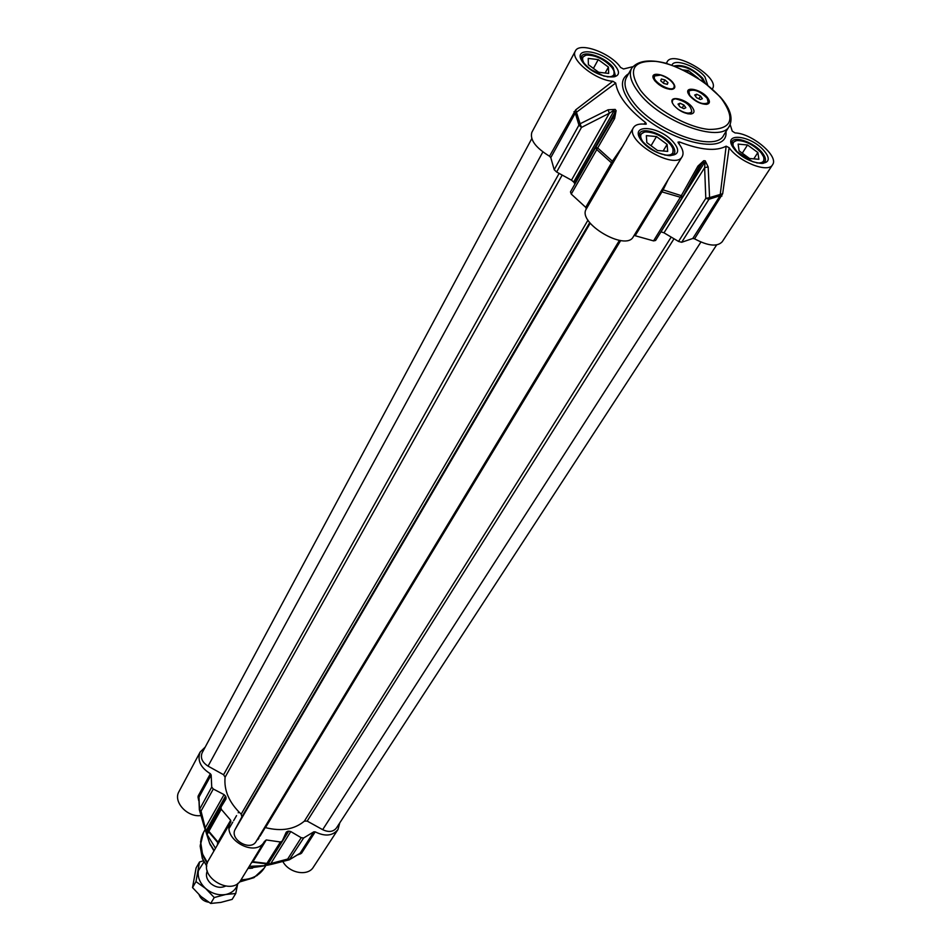 <?xml version="1.0" encoding="UTF-8"?>
<svg xmlns="http://www.w3.org/2000/svg" width="951" height="951" viewBox="0 0 951 951"><rect width="100%" height="100%" fill="white"/><g stroke="black" fill="none" stroke-linecap="round" stroke-linejoin="round"><path stroke-width="1.43" d="M700.364 99.534L696.512 97.691L694.682 95.041L696.691 94.232L700.518 96.063L702.361 98.714L700.364 99.534M700.518 96.063L698.866 98.809M696.691 94.232L695.49 96.217M707.259 98.405L708.198 102.672C703.11 105.121 696.952 102.672 689.725 95.338L688.809 91.13C693.873 88.669 700.019 91.082 707.259 98.405M707.972 102.981L706.308 104.36M688.239 93.543L688.667 91.439M691.543 112.123L687.692 113.775M672.286 102.672L672.523 99.974L675.139 98.761C685.481 101.008 691.02 105.359 691.769 111.802C689.202 114.179 684.53 113.264 677.742 109.044M683.84 108.664L679.917 106.833L678.004 104.111L680.013 103.219L683.912 105.038L685.826 107.76L683.84 108.664M683.912 105.038L682.212 107.903M680.013 103.219L678.8 105.252M673.986 87.599L672.559 89.025L669.611 89.323M658.698 84.473L654.288 79.385L654.395 76.306M674.176 85.103L674.104 87.409C671.608 92.984 651.078 81.025 654.526 75.997L660.731 75.07C667.233 77.364 671.715 80.704 674.176 85.103M667.959 82.618L667.329 84.354L663.691 83.415L660.707 80.74L661.349 79.004L664.975 79.943L667.959 82.618L666.996 84.27M664.975 79.943L663.216 82.987M622.548 146.466L612.385 161.218L597.727 147.999L595.801 147.286L570.469 191.876L571.254 194.075L585.721 207.354L586.303 208.97C576.817 222.855 626.043 251.908 633.307 236.728L682.152 156.653M531.894 132.237L531.823 132.379C529.778 139.797 535.675 147.738 549.523 156.226L550.795 157.628L575.284 113.11L615.713 83.07C617.449 95.183 627.446 108.378 645.681 122.667L643.946 124.07M571.254 194.075L614.608 118.506L616.105 110.637L615.178 109.401L608.117 109.793L580.122 123.761L575.688 109.864L549.523 156.226M634.103 235.432L653.551 240.888L655.596 240.46L682.533 197.083M699.021 167.103L703.074 162.383L704.548 162.514L660.909 231.925M678.538 241.435L664 232.829L704.632 167.649L705.797 198.355L678.538 241.435L681.665 242.279L692.792 238.475L694.563 238.82C708.067 246.024 717.292 246.998 722.225 241.756L772.521 164.832M679.085 143.958L679.406 141.925C700.518 150.115 716.091 151.542 726.148 146.181L720.097 195.728L692.792 238.475M635.268 235.539L663.025 190.093L668.161 179.584M694.563 238.82L722.677 193.731L709.577 197.606L708.162 166.912L705.214 160.814L703.752 160.695L697.927 166.08L681.32 195.656L662.086 189.546M708.162 166.912L704.632 167.649L705.214 160.814M681.665 242.279L708.97 199.258L709.577 197.606L705.797 198.355L708.97 199.258L720.097 195.728L721.892 196.096M661.373 231.949L664 232.829M699.021 167.138L699.472 166.354M660.874 191.555L680.595 197.321L682.759 196.762L681.32 195.656L653.551 240.888M655.596 240.46L682.759 196.762L699.009 167.162L697.927 166.08M550.795 157.628L554.207 169.718L556.644 172.036L581.465 127.434L580.122 123.761L578.957 125.104L554.207 169.718M573.976 111.695L575.284 113.11L578.957 125.104L581.465 127.434L609.329 113.24L571.48 180.167L556.644 172.036M616.105 110.637L574.535 183.27L573.655 182.01L614.013 110.815L614.952 112.063L613.11 117.722L595.801 147.286L596.634 149.462L611.493 162.859L585.721 207.354M608.117 109.793L609.329 113.24L615.178 109.401M571.48 180.167L573.655 182.01M614.608 118.506L612.919 118.055L595.837 147.227M586.41 208.768L613.621 161.884L612.385 161.218L611.493 162.859L612.242 164.238M574.535 183.27L574.939 184.019M632.653 66.725L623.559 68.983L620.599 67.473C610.994 53.018 579.195 41.392 575.331 51.092C569.685 59.438 595.754 80.466 612.872 81.239L575.688 109.864M679.406 141.925L677.992 142.127L678.42 143.09C682.759 148.606 684.031 153.075 682.236 156.511C675.436 171.061 624.308 140.867 633.437 127.684C635.304 124.676 639.286 123.511 645.372 124.224L646.288 124.082L645.681 122.667M730.166 124.593L732.234 131.131L735.04 132.926C751.872 133.295 779.19 156.297 772.592 164.713C768.384 173.439 739.093 162.062 729.132 147.69L726.148 146.181M722.677 193.731L729.132 147.69M666.58 63.455L667.103 61.91C672.951 49.143 720.537 77.186 712.501 88.657L712.275 89.002M615.713 83.07L612.872 81.239M692.185 107.201C694.943 111.065 694.527 113.335 690.961 114.013C684.732 113.799 679.002 110.887 673.783 105.24L672.428 103.029C668.541 95.005 686.016 98.749 692.185 107.201M707.58 97.715C710.302 101.472 709.945 103.683 706.534 104.348C700.435 104.146 694.789 101.27 689.582 95.718L688.179 93.424C684.518 85.709 701.505 89.513 707.58 97.715M673.094 82.82C675.721 86.505 675.341 88.693 671.953 89.37C665.724 89.216 659.982 86.327 654.74 80.704L653.444 78.6C649.604 70.719 667.031 74.535 673.094 82.82M643.149 142.234C639.227 136.338 640.035 132.902 645.574 131.916C654.835 132.201 663.204 136.469 670.681 144.718L672.583 147.869C674.485 153.301 671.87 155.702 664.737 155.061M656.475 136.564L667.103 144.397L667.697 151.387L657.545 150.508L646.823 142.591L646.347 135.636L656.475 136.564L651.055 145.705M672.797 155.025L673.058 149.224M644.326 132.118L639.334 135.137M667.103 144.397L663.156 150.995M734.719 149.188C731.735 144.136 732.615 141.235 737.358 140.498C745.881 140.843 753.822 144.956 761.18 152.838L763.51 156.701C764.973 161.325 762.726 163.394 756.758 162.906M747.522 144.98L757.864 152.54L758.898 159.292L749.507 158.484L739.093 150.852L738.142 144.112L747.522 144.98L742.291 153.194M763.867 162.585L763.891 157.925M736.264 140.665L731.723 143.149M757.864 152.54L753.798 158.853M675.864 66.665L677.623 66.19C686.123 66.356 694.099 70.35 701.541 78.148L703.847 82.226M683.329 69.946L688.334 70.552L698.331 78.41M676.696 66.368L675.626 66.57M688.334 70.552L687.466 72.026M584.639 64.097C581.323 59.093 582.012 56.097 586.708 55.11C595.944 55.182 604.361 59.319 611.957 67.509L613.597 70.196C615.345 74.832 613.217 77.043 607.213 76.841M598.227 59.616L608.414 67.081L608.676 73.417L598.643 72.252L588.384 64.704L588.229 58.403L598.227 59.616L593.424 68.413M614.037 76.579L614.037 71.408M585.661 55.324L581.263 58.082M608.414 67.081L605.145 73.001M619.446 240.353L256.223 841.314C250.66 851.906 229.06 839.46 235.242 829.236L241.899 816.826L241.174 814.163C229.155 802.692 223.794 790.376 225.102 777.217L223.592 774.744L208.067 766.137C202.194 762.298 200.209 757.876 202.099 752.871L531.764 138.68M716.626 244.942L336.428 828C333.242 831.923 328.666 832.482 322.674 829.664L307.197 821.093L304.368 821.153C294.37 829.474 281.401 831.626 265.472 827.62L264.568 827.501M207.282 870.938C205.452 875.348 206.652 879.58 210.872 883.645C215.77 887.461 220.644 888.293 225.506 886.13M203.978 861.891L198.355 870.736C197.451 877.238 199.9 883.182 205.701 888.555C211.847 893.607 218.492 895.592 225.649 894.511C232.234 893.048 236.288 889.34 237.798 883.396M237.809 883.384L235.753 893.5L225.649 894.511L214.237 897.542L205.701 888.555L195.989 881.613L199.52 861.986L203.407 860.81M199.52 861.986L196.084 867.966L192.53 887.58L201.018 896.508L210.694 903.45L220.858 902.404L232.151 899.384L235.753 893.5M214.237 897.542L210.694 903.45M195.989 881.613L192.53 887.58M207.389 831.673L206.415 831.768L205.939 830.651L201.03 811.096L213.309 789.021L211.728 787.071L211.17 774.982L210.385 773.757C200.495 767.588 197.083 760.348 200.15 752.039L205.19 747.106M284.123 836.856L287.547 831.34L286.239 832.161L282.197 841.136L280.39 841.98L266.244 839.947L264.39 841.564C255.344 858.658 220.406 838.116 230.843 821.83L230.665 820.261L221.238 809.242L221.012 807.102L225.969 798.995L226.005 797.259L206.296 832.398L207.377 834.027L208.602 831.756L217.731 842.538L217.363 845.07M217.91 844.155L217.731 842.538L218.005 843.965M208.459 860.429L208.352 860.596C197.963 876.858 231.996 896.864 241.043 879.818L264.283 841.73M339.78 822.853L337.985 829.498C332.672 835.977 325.076 836.749 315.209 831.852L313.782 831.84L300.183 853.142L290.103 859.312L287.678 859.05L289.294 859.811L272.497 864.09L270.976 863.306L290.768 831.554L301.194 837.7L287.678 859.05L266.078 864.792M287.547 831.34L288.747 831.138L267.29 865.255L272.45 864.102L267.29 865.255M290.768 831.554L288.747 831.138M313.782 831.84L303.642 837.974L301.194 837.7M298.269 854.723L301.598 853.142L299.613 853.606M282.863 861.535C289.021 873.256 308.005 876.644 313.414 867.098L337.985 829.498M213.309 789.021L224.067 794.608L205.654 827.18L204.085 826.205L199.425 810.038L201.03 811.096L199.472 809.158L198.997 797.116L211.17 774.982M215.497 848.28L206.391 833.373L205.238 829.712L205.82 831.269L225.518 796.118L224.067 794.608M225.518 796.118L226.005 797.259M252.597 868.132L247.997 868.429M213.951 850.955L209.6 843.371M261.382 866.349L248.152 868.18M214.213 850.503L209.565 843.157L206.557 833.837M199.448 810.109L206.391 833.373M208.531 829.07L208.602 831.756L221.238 809.242M207.389 831.697L207.377 834.027M204.073 826.169L205.119 829.379M198.89 797.972L198.212 795.904L198.034 797.128L198.676 800.504M251.385 862.878L252.823 861.939L266.244 839.947M265.127 865.648L249.281 866.325M272.497 864.09L289.128 859.847M251.849 862.117L266.613 863.841L264.366 865.541L266.09 865.469L262.381 866.195M264.366 865.541L265.531 865.125M280.39 841.98L266.613 863.841L268.764 862.712M299.957 853.392L289.294 859.811L303.642 837.974M300.599 853.903L299.827 853.499M179.05 791.458L178.954 791.636C172.856 801.729 187.323 817.587 200.934 815.566M198.034 797.128L198.854 797.663M208.685 902.214C204.299 901.536 201.184 899.277 199.353 895.414L199.116 894.772M690.723 182.271L703.752 160.695M764.687 151.554C751.385 134.662 720.513 131.618 734.065 148.796C747.664 166.14 778.667 168.672 764.687 151.554M762.381 152.945C765.329 156.737 766.185 159.744 764.937 161.979C762.821 162.086 767.207 165.319 752.752 161.718L736.966 151.673L731.89 144.088L731.997 141.58C734.968 135.47 754.856 142.959 762.381 152.945M615.547 66.261C603.35 49.975 570.434 45.803 582.856 62.362C595.29 79.076 628.433 82.785 615.547 66.261M613.24 67.664L615.333 75.486C616.521 77.15 612.67 77.328 603.778 76.009L590.583 69.387C585.543 65.108 582.571 61.839 581.667 59.556L581.441 56.478C584.14 49.749 606.049 57.512 613.24 67.664M707.746 85.198L704.964 76.948C696.869 66.154 674.116 57.999 671.965 65.191M674.093 65.976C682.949 64.062 692.494 68.175 702.741 78.291L705.416 83.391M729.298 126.21L723.711 135.185C715.616 153.61 653.622 130.917 632.641 101.234C625.449 91.474 623.333 83.64 626.317 77.732L631.654 68.27C628.694 74.13 630.846 81.952 638.097 91.712C659.245 121.383 721.44 144.279 729.453 125.96C733.257 117.983 730.19 108.295 720.228 96.919L704.632 82.808C690.069 73.227 676.922 66.641 665.177 63.051C648.891 59.081 637.717 60.816 631.654 68.27M628.563 73.738C619.874 79.195 620.444 88.835 630.287 102.66C655.073 137.871 728.942 159.411 725.982 131.547M674.378 143.399C661.278 125.912 627.957 122.631 641.295 140.415C654.68 158.389 688.191 161.123 674.378 143.399M671.988 144.837C674.723 148.534 675.483 151.518 674.271 153.824L672.666 155.072C670.681 154.977 672.202 157.521 657.842 152.719C643.886 145.432 639.262 137.408 639.607 136.445L639.631 133.366C642.721 126.459 664.428 134.222 671.988 144.837M721.916 99.296C735.86 119.398 731.545 129.443 708.959 129.431C687.169 127.493 654.431 108.783 640.463 90.274C627.494 69.934 632.558 60.305 655.643 61.363C677.219 63.955 707.71 81.429 721.916 99.296M542.855 151.934L208.067 766.137M559.117 173.403L223.592 774.744M562.184 175.067L225.102 777.217M587.991 220.121L241.174 814.163M589.715 222.605L241.899 816.826M590.202 223.235L235.242 829.236M620.694 240.532L265.472 827.62M671.192 237.084L304.368 821.153M674.009 238.749L307.197 821.093M700.911 242.041L322.674 829.664M220.989 807.137L207.211 832.125M230.665 820.261L218.017 842.099L208.756 831.174L208.542 829.046L221.012 807.102M218.314 843.43L230.808 821.89M252.146 861.618L267.076 863.437L268.86 862.569L282.197 841.136M265.163 865.327L268.86 862.569L282.055 841.314M266.09 865.469L267.267 863.995M301.598 853.142L315.209 831.852M206.759 866.016L202.313 858.361L200.281 844.868M254.44 877.345L239.379 882.005M257.234 875.455L249.352 879.128L240.734 880.317M207.211 863.353L202.741 855.579L200.59 841.528M207.437 862.628L202.991 854.878C199.746 846.675 199.924 839.186 203.514 832.422L203.692 832.113M239.331 882.053L253.965 877.666L264.271 868.049C259.397 875.562 251.67 879.461 241.09 879.758M211.728 787.071L199.353 809.729L198.866 797.52M205.82 831.269L206.296 832.398M210.385 773.757L198.212 795.904M688.809 91.13L688.441 91.76M708.198 102.672L707.829 103.29M688.179 113.87L688.881 113.751M691.769 111.802L691.389 112.432M654.74 80.716L654.288 79.385M654.526 75.997L654.169 76.627M682.759 196.762L699.009 167.162M595.801 147.286L570.469 191.876M666.271 63.36L667.103 61.91M531.823 132.379L575.331 51.092M586.303 208.97L633.437 127.684M230.843 821.83L208.352 860.596M206.747 866.135L202.325 858.491L200.162 846.128L203.514 832.422L205.166 829.498M265.852 865.505L264.271 868.049M250.089 868.37L252.205 868.156M210.385 845.094L209.565 843.157M200.15 752.039L178.954 791.636M238.76 811.845L238.214 812.784M236.573 815.589L233.637 820.654M232.769 822.151L229.239 828.214M265.234 827.56L259.968 836.274M259.076 837.748L257.923 839.65"/></g></svg>
